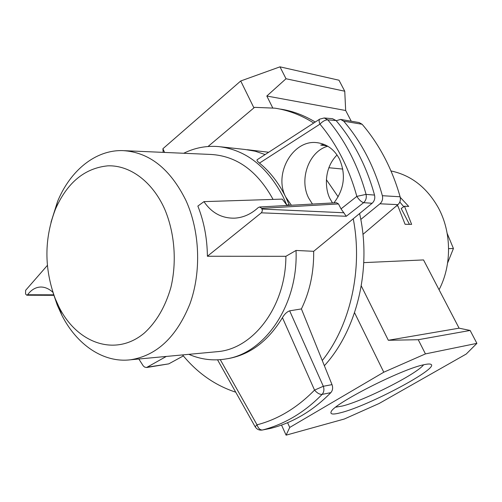 <?xml version="1.0" encoding="UTF-8"?>
<svg xmlns="http://www.w3.org/2000/svg" width="502" height="502" viewBox="0 0 502 502"><rect width="100%" height="100%" fill="white"/><g stroke="black" fill="none" stroke-linecap="round" stroke-linejoin="round"><path stroke-width="0.75" d="M340.802 412.7C368.656 405.854 440.091 367.853 430.873 364.32C429.837 363.806 427.56 363.931 424.046 364.703C401.939 368.857 332.506 404.279 331.094 411.916C330.052 414.414 333.29 414.677 340.802 412.7M335.75 407.153L342.289 406.049C363.661 400.922 416.892 374.028 423.575 364.816M308.755 198.202L312.501 204.138L308.755 198.202C298.803 179.478 308.887 151.196 327.775 146.233C308.887 151.196 298.803 179.478 308.755 198.202M332.512 202.977L330.36 199.281C325.729 191.751 322.372 169.783 337.037 154.967M360.794 219.456L379.951 203.793C382.267 201.672 383.064 198.974 382.361 195.711L400.113 196.771C396.128 182.766 390.907 169.62 384.45 157.327C377.981 145.065 370.532 134.047 362.111 124.264L343.713 121.189L340.582 119.413L336.221 120.737M382.361 195.711C378.414 181.316 373.162 167.806 366.598 155.174C360.016 142.574 352.385 131.248 343.713 121.189M439.062 289.736C451.938 265.213 451.662 232.194 438.334 207.746C426.844 187.441 411.05 175.173 390.945 170.937M400.251 197.349L408.716 206.429L404.486 206.24L411.627 224.375L405.076 224.281L397.885 205.952L396.48 205.889M342.797 169.074L328.829 167.737M363.774 262.628L423.531 259.929L459.092 328.176L470.136 330.454L476.9 343.362L466.226 354.042L379.154 403.476L344.334 419.013L286.102 435.159L289.742 427.434L383.785 372.208L425.439 353.904L476.9 343.362M247.31 149.715L268.664 152.25M265.112 154.56L255.236 151.221L245.196 149.489L255.236 151.221L265.112 154.56M272.705 107.855L266.819 96.02L286.014 78.751L279.984 66.841L338.988 80.22L344.755 91.213L345.671 110.503L351.256 121.214M163.169 152.37L162.905 148.724L240.722 80.979L279.984 66.841M240.722 80.979L253.93 107.874M162.905 148.724L164.593 152.432M287.583 422.697L289.742 427.434M354.556 312.715L383.785 372.208M281.528 425.062L286.102 435.159M345.671 110.503L266.819 96.02M344.755 91.213L286.014 78.751M470.136 330.454L418.248 339.722L425.439 353.904M459.092 328.176L388.322 340.274L361.277 285.914M418.248 339.722L388.322 340.274M447.602 263.017L453.425 248.509L448.606 248.641M453.425 248.509L447.188 233.443M338.166 196.853L326.388 179.703M138.834 359.005L143.296 365.964L144.683 367.1L146.553 367.52L166.313 356.439M147.958 367.081L168.747 363.868L183.355 355.905M168.747 363.868L146.866 367.483M362.946 234.378L397.96 204.634L379.951 203.793M315.243 122.03C303.974 115.222 292.409 110.917 280.536 109.11M340.751 119.445L359.106 122.544L362.111 124.264M400.113 196.771C400.822 199.94 400.107 202.557 397.96 204.634M182.54 354.92C197.33 372.98 215.044 385.398 235.689 392.175M208.048 146.496L254.552 107.346L275.04 108.181C288.424 110.227 301.319 115.171 313.719 123.015M403.771 206.736L399.818 202.036M409.444 224.344L401.18 208.525L404.486 206.24M324.079 144.413L320.734 145.084L327.204 145.906M183.713 153.267C194.776 147.795 206.397 145.567 218.577 146.584C245.647 149.69 267.183 166.469 283.197 196.935L286.786 205.067L289.152 204.747L285.738 197.06C273.283 173.774 293.112 139.048 317.327 142.719C326.89 144.024 334.232 149.395 339.358 158.845C346.148 174.501 344.334 189.185 333.924 202.896M332.01 384.632L301.413 308.918L289.654 310.832L323.319 386.276L332.01 384.632C333.108 387.764 332.713 390.443 330.824 392.652C321.92 401.757 312.388 409.312 302.223 415.305C292.064 421.272 281.603 425.614 270.848 428.325L262.408 430.013L270.848 428.325M330.824 392.652L322.115 394.396C313.248 403.464 303.773 410.987 293.676 416.974C283.58 422.929 273.195 427.265 262.515 429.988C260.136 430.145 258.31 428.419 257.037 424.811L255.16 426.763M336.051 120.543L327.775 119.846L324.198 117.97L332.537 118.698L336.051 120.543C344.667 130.614 352.253 141.953 358.804 154.553C365.337 167.179 370.576 180.689 374.523 195.077C375.245 198.378 374.442 201.101 372.114 203.26L363.636 202.682L346.273 216.274L261.335 212.823L262.402 210.802L261.737 208.33L259.59 206.993L258.16 207.64C251.094 214.134 243.257 217.642 234.647 218.163C221.859 218.426 211.624 212.917 203.956 201.635L197.857 206.077C204.038 221.727 207.213 238.456 207.389 256.252L285.889 256.309L296.029 250.454L313.675 251.307L372.114 203.26M55.239 298.69L59.092 307.18C77.189 343.431 115.604 357.267 144.375 333.002C156.492 321.895 165.327 306.722 170.881 287.477C177.018 261.661 174.658 232.508 164.587 208.901C152.219 181.347 129.698 165.02 107.842 165.836C84.712 168.139 67.274 182.533 55.515 209.02C44.151 238.582 44.057 268.47 55.239 298.69M51.009 222.223L57.598 201.402C70.267 170.567 95.581 149.665 122.902 150.619C149.207 152.156 170.209 168.76 185.922 200.43C199.909 231.152 201.503 271.751 189.976 303.766C176.591 336.993 156.775 355.661 130.52 359.783C103.356 363.172 76.605 344.604 61.74 314.999L57.278 305.147L52.886 292.214M259.59 206.993L336.497 202.739L338.499 203.937L341.034 208.876L356.822 196.389C353.013 182.471 347.98 169.394 341.724 157.164C335.449 144.952 328.195 133.946 319.956 124.145L259.471 163.106C257.451 161.481 256.666 160.364 257.118 159.761L319.818 119.068M291.449 205.305L285.738 197.06C278.848 183.111 270.095 171.791 259.471 163.106M273.082 199.419C257.357 170.881 236.593 155.89 210.79 154.447L124.383 150.682M301.413 308.918C309.866 291.411 313.951 272.209 313.675 251.307M296.029 250.454C298.351 304.557 265.075 353.201 226.314 358.886C213.419 361.082 200.932 359.564 188.852 354.33M226.402 358.867L228.931 358.466C250.623 354.305 268.457 340.695 282.444 317.647C284.502 314.114 286.899 311.842 289.654 310.832M215.145 351.877L217.975 351.613C253.73 348.526 285.858 306.069 285.889 256.309M203.956 201.635L282.237 199.112L286.786 205.067M289.152 204.747L289.717 205.4M341.034 208.876L346.273 216.274M324.198 117.97L319.73 119.125C318.858 119.909 318.933 121.584 319.956 124.145C322.692 121.271 325.296 119.84 327.775 119.846C336.327 129.943 343.864 141.288 350.377 153.888C356.878 166.507 362.105 180.011 366.058 194.387L356.822 196.389C359.099 199.884 361.377 201.98 363.636 202.682C365.939 200.499 366.742 197.732 366.058 194.387L374.523 195.077M359.601 213.551C372.051 268.269 357.022 330.159 324.367 365.72M207.389 256.252L261.335 212.823M220.29 359.677L257.037 424.811C277.982 419.371 297.153 407.8 314.547 390.104L282.444 317.647M314.547 390.104L323.319 386.276C324.374 389.47 323.972 392.175 322.115 394.396C319.661 394.534 317.138 393.104 314.547 390.104M338.499 203.937L261.737 208.33M353.245 218.772C363.065 269.448 350.346 325.302 322.278 360.543M47.383 265.395L25.633 290.319L25.552 294.009L26.819 295.22L27.591 294.762C31.224 289.874 35.51 287.301 40.442 287.037C44.703 286.912 48.851 288.656 52.898 292.264M27.591 294.762L53.651 294.825M262.1 209.058L343.964 212.76M430.258 364.113L430.873 364.32M317.327 142.719L318.281 142.844M59.092 307.18L61.74 314.999M220.729 146.822L245.196 149.489M226.314 358.886L228.931 358.466M130.52 359.783L217.975 351.613M55.515 209.02L57.598 201.402M217.554 359.84L255.123 426.694C256.836 429.398 259.264 430.509 262.408 430.013M41.151 287.031L40.442 287.037M26.819 295.22L53.802 295.327"/></g></svg>
